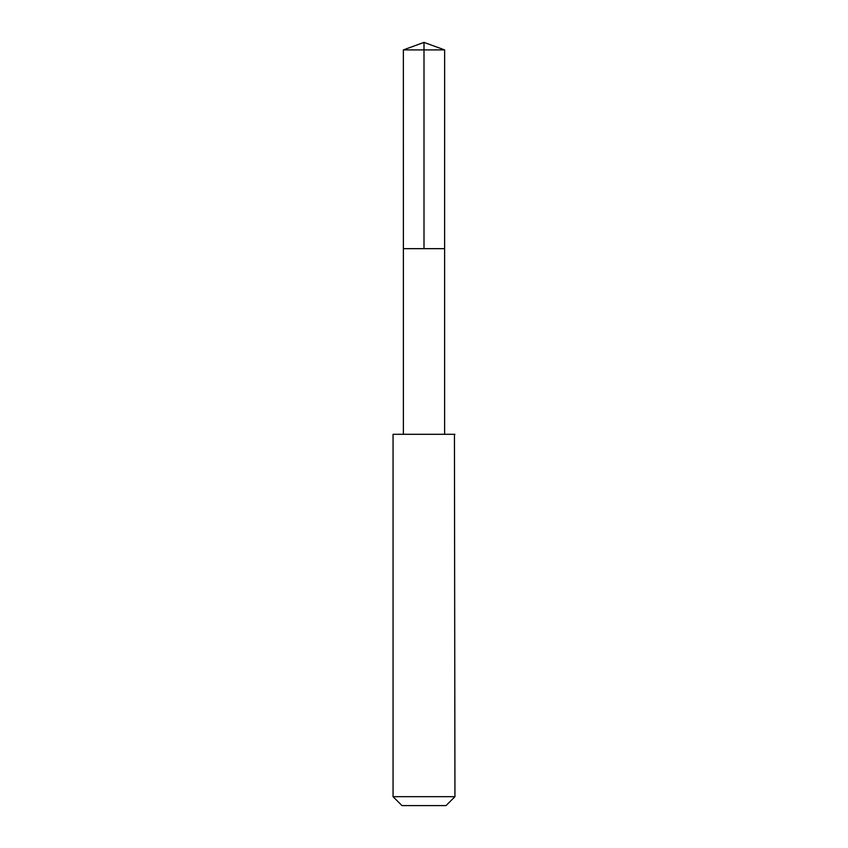 <?xml version="1.0" encoding="UTF-8"?>
<svg xmlns="http://www.w3.org/2000/svg" width="848" height="848" viewBox="0 0 848 848"><rect width="100%" height="100%" fill="white"/><g stroke="black" fill="none" stroke-linecap="round" stroke-linejoin="round"><path stroke-width="1.27" d="M403.383 248.665L444.617 248.665L444.628 49.905L403.372 49.905L403.383 248.665L444.617 248.665L444.617 434.293L403.383 434.293L403.383 248.665M454.443 434.314L393.059 434.314L393.059 796.664L454.941 796.664L454.443 434.314M454.941 796.664L446.006 805.6L401.994 805.6L393.059 796.664M403.372 49.905L424 42.4L424 248.665M424 42.4L444.628 49.905M403.383 434.293L393.059 434.314M444.617 434.293L454.941 434.314"/></g></svg>
